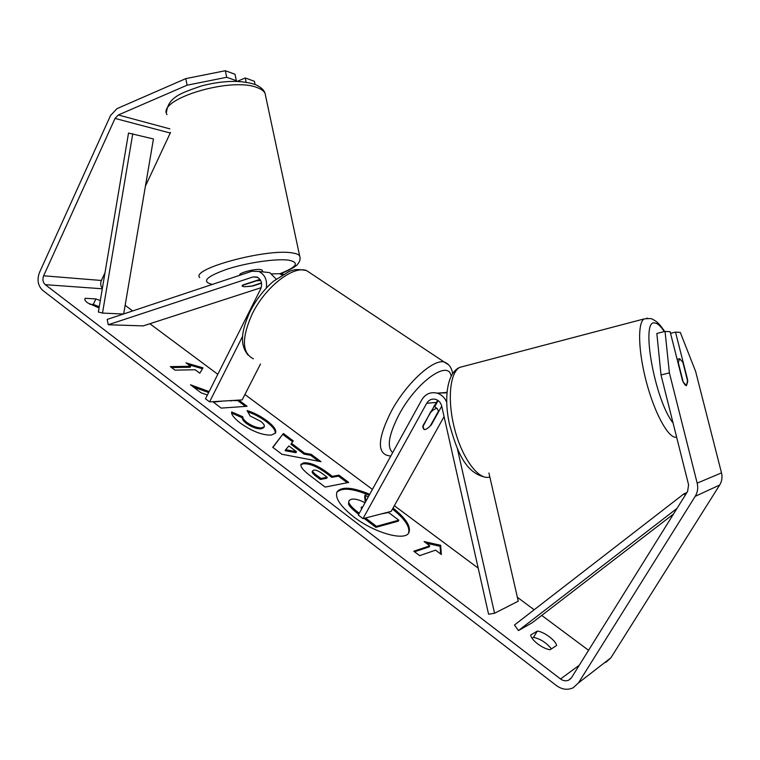 <?xml version="1.0" encoding="UTF-8"?>
<svg xmlns="http://www.w3.org/2000/svg" width="760" height="760" viewBox="0 0 760 760"><rect width="100%" height="100%" fill="white"/><g stroke="black" fill="none" stroke-linecap="round" stroke-linejoin="round"><path stroke-width="1.14" d="M489.848 477.023L518.263 601.188L494.56 613.263L457.406 448.808M489.839 476.985L488.927 472.986M437.219 393.176L446.927 392.787M446.699 402.268C444.752 397.603 441.541 394.554 437.085 393.138C430.559 391.695 425.448 393.927 421.752 399.845L358.283 515.052L362.985 518.633L426.721 403.265C428.858 399.855 431.803 398.544 435.565 399.332C438.729 400.349 440.772 402.61 441.702 406.106L488.575 614.203L494.56 613.263M441.721 406.191L431.347 424.84C428.298 428.174 425.866 429.742 424.061 429.542L422.873 425.894L437.646 400.244M444.068 416.623L391.191 511.375L362.985 518.633M438.14 400.587L434.682 406.818M446.994 392.036L445.664 392.54M260.005 279.376L242.63 285.076L242.126 286.13L244.055 286.748L252.852 285.998L261.544 283.157M271.966 273.856L279.737 273.752L282.007 274.997M261.202 287.66L143.222 325.888L108.234 324.757L107.227 319.418L251.855 271.253L258.846 271.444C264.945 274.607 267.425 280.165 266.285 288.125M276.146 279.043L269.752 272.65L264.423 272.061M108.234 324.757L253.032 276.944L257.051 277.039C261.421 279.585 262.618 283.575 260.642 289.028L205.504 398.781L209.57 401.878L242.677 336.138M260.509 363.983L242.164 399.902L209.57 401.878M262.656 271.861L262.305 270.18L260.471 269.524C254.581 268.641 237.899 273.135 239.846 275.063L239.884 275.234M260.727 280.573L255.578 280.82M255.635 281.077L242.212 285.484L242.126 286.13L244.055 286.748L251.161 286.283L261.497 282.91M408.595 533.092C410.229 526.936 404.861 518.928 392.483 509.058M369.721 494.285C352.507 487.131 341.63 486.315 337.088 491.844C334.733 497.762 340.185 506.027 353.447 516.648C374.119 532.893 405.213 541.547 408.899 532.608C411.169 526.519 405.878 518.339 393.034 508.079M661 374.927L656.849 333.478L665.038 331.388L669.399 372.923L661 374.927L688.588 484.813L687.61 491.387L571.558 677.606L568.746 680.133C566 681.311 563.264 680.922 560.538 678.984L45.258 284.667C42.864 282.387 42.322 279.423 43.633 275.794L115.045 118.418L118.313 114.978L187.102 85.196L185.773 78.631L225.34 70.728L226.708 77.282L187.102 85.196M588.572 650.294L541.718 615.419M534.147 609.776L517.38 597.293M478.202 568.138L394.345 505.723M372.419 489.392L244.919 394.497M217.797 374.3L149.862 323.741M132.677 310.945L125.134 305.33M209.114 391.58L190.504 384.788L201.011 392.777L207.375 395.038M212.733 401.679L221.179 408.101L247.095 406.296L238.82 400.102M291.412 443.26L304.579 453.15L311.21 454.347L321.024 461.69L281.931 454.271L272.735 447.288L283.394 433.504L293.265 440.895L290.899 444.229L304.066 454.119L304.579 453.15M537.32 631.075C543.961 631.655 556.253 640.87 556.548 645.544L550.097 649.743C546.392 649.192 542.279 647.264 537.767 643.957C533.434 640.556 531.059 637.583 530.651 635.037L537.32 631.075L533.51 637.336C540.559 638.951 546.525 642.798 551.418 648.888M100.311 300.561L95.883 298.937L85.367 298.3L84.854 298.813C84.484 299.801 85.414 301.15 87.638 302.87L99.056 307.981M186.019 362.872L202.996 367.849L199.785 373.207L195.177 369.749L175.009 370.148L170.354 366.615L190.589 366.301L186.019 362.872M435.565 550.154L441.351 554.496L440.658 545.29L424.099 541.547L429.818 545.841L413.782 551.209L419.653 555.655L435.565 550.154M303.724 462.821L303.791 462.802C310.241 462.412 318.145 465.719 327.512 472.729L332.338 476.358L338.969 475.142L348.726 482.448L325.147 487.084L309.738 475.38C302.955 470.155 300.067 466.44 301.055 464.236L303.724 462.821L303.269 463.799C309.709 463.401 317.613 466.697 326.981 473.708L331.806 477.346L332.338 476.358M247.114 410.571C253.355 412.347 260.043 415.796 267.168 420.926C273.894 426.123 276.688 430.16 275.519 433.029L271.339 435.09C262.409 435.337 252.044 431.328 240.274 423.054C233.852 417.981 231.002 414.266 231.714 411.93L242.791 416.784C242.62 418.285 244.017 420.195 246.99 422.522C252.377 426.255 257.288 428.041 261.706 427.88L264.204 426.712C264.822 425.448 263.625 423.633 260.604 421.287L250.144 415.976L247.114 410.571M85.367 298.3L84.787 299.535M669.399 372.923L697.176 483.141C698.297 487.901 697.642 492.3 695.21 496.337L578.493 682.879L573.192 687.771C567.606 690.308 562.02 689.577 556.443 685.586L42.683 290.329C37.914 285.75 36.841 279.841 39.444 272.612L110.542 115.482L117.069 108.604L185.773 78.631M532.028 638.229L533.51 637.336M99.265 306.745L93.319 304.418L89.613 304.219M670.538 333.345L675.507 332.082L680.285 332.395L695.619 371.412L721.496 472.881C722.542 477.261 721.933 481.308 719.672 485.032L610.878 657.818L605.929 662.387M102.372 288.306C100.548 286.064 100.225 283.461 101.384 280.478L104.994 272.755M145.416 186.152L170.563 132.373M234.887 81.329L236.35 80.712L234.992 74.243L225.34 70.728M255.056 84.388L254.41 81.291L245.242 77.966L237.215 81.368M236.35 80.712L226.708 77.282M246.126 82.146L245.242 77.966M665.038 331.388L670.13 331.721L682.47 380.447C684.038 383.904 685.368 385.624 686.461 385.624L687.676 380.009L675.507 332.082M95.883 298.937L93.319 304.418M369.18 495.264C352.573 488.338 341.8 487.369 336.841 492.366M365.265 502.369L364.667 495.976L365.209 494.988L368.134 497.173M381.444 513.883L388.588 512.506L398.82 520.172L398.269 521.17L375.896 527.355L364.059 518.358M358.701 514.283L358.045 513.779C352.44 509.466 349.258 506.189 348.507 503.965L348.973 500.622L351.367 499.225C354.939 498.636 359.499 499.814 365.047 502.778M348.507 503.965L348.973 500.622M359.271 513.256L358.606 512.753C353.001 508.44 349.819 505.172 349.058 502.949M375.896 527.355L376.466 526.328L365.493 517.987M398.82 520.172L376.466 526.328M365.816 501.381L365.209 494.988M171.579 367.555L190.123 367.241L190.589 366.301M188.357 364.629L202.454 368.752M414.542 551.788L429.238 546.848L429.818 545.841M440.658 553.973L440.078 546.278L440.658 545.29M440.078 546.278L426.255 543.172M304.066 454.119L310.697 455.316L311.21 454.347M310.697 455.316L318.592 461.234M272.897 447.412L283.394 433.504M282.891 434.463L292.6 441.74M285.655 449.73L285.133 450.718L295.963 452.666L296.476 451.687L288.866 445.949L285.655 449.73L296.476 451.687M331.806 477.346L338.447 476.121L338.969 475.142M338.447 476.121L347.263 482.742M300.874 464.769L303.192 463.809M312.759 470.649L312.227 471.647C311.847 472.473 313.006 473.908 315.685 475.95L320.312 479.455L326.667 478.287L327.209 477.289L322.553 473.784C318.867 471.095 315.96 469.86 313.832 470.098L312.759 470.649C312.388 471.466 313.538 472.901 316.226 474.952L320.853 478.448L327.209 477.289M320.312 479.455L320.853 478.448M208.63 392.549L193.41 387.001M245.49 406.41L237.747 400.606L231.401 400.548M231.163 401.014L230.128 400.624M213.294 402.106L222.68 401.08M247.883 411.948C253.745 413.753 260.005 417.059 266.665 421.876C272.963 426.73 275.813 430.597 275.215 433.485M231.743 413.136L242.288 417.762L242.791 416.784M242.288 417.762C242.117 419.263 243.513 421.173 246.487 423.5C251.873 427.234 256.776 429.02 261.202 428.858L263.71 427.68L264.204 426.712M362.824 506.806L361.18 507.367L361.655 508.925M371.07 516.553L376.561 515.137M362.263 507.813L361.142 507.984M682.889 362.463L679.63 358.682L678.281 362.587L683.192 381.966L686.461 385.624L687.743 381.567L682.889 362.463M430.777 411.635L422.74 427.034L424.061 429.542C425.562 429.751 427.595 428.602 430.169 426.094L438.482 411.141L437.152 408.509C435.689 408.3 433.684 409.431 431.138 411.882M673.483 514.054L532.247 622.716L518.453 630.582L676.98 508.44M686.888 492.546L683.952 493.839L514.463 625.014L518.453 630.582M685.149 495.33L683.952 493.839M123.671 313.947L153.453 138.957L128.525 133.066L98.372 312.037L102.505 313.082L123.433 314.022M132.772 133.732L102.505 313.082M435.851 402.486L426.721 403.265M257.868 277.438L253.032 276.944M167 114.627C156.484 99.294 231.173 76.579 257.25 87.638C261.335 89.12 263.938 91.029 265.059 93.356L299.63 255.835C298.709 254.476 296.257 253.508 292.286 252.928C267.092 248.226 190.361 268.878 199.709 277.562M212.344 284.411C201.2 281.741 206.093 276.668 227.031 269.192C247.237 262.627 276.288 258.428 288.629 260.158C299.924 262.495 296.97 267.035 279.765 273.762M300 257.279L299.63 255.835C300.637 258.837 299.915 261.687 297.454 264.394C296.666 266.399 284.943 272.394 280.088 273.79M579.244 665.256L560.538 678.984M102.296 288.781L45.258 284.667M169.86 128.868L118.313 114.978M170.221 133.019L115.045 118.418M101.384 280.478L43.633 275.794M721.496 472.881L697.176 483.141M719.672 485.032L695.21 496.337M610.878 657.818L578.493 682.879M358.045 513.779L358.606 512.753M303.269 463.799L303.791 462.802M326.981 473.708L327.512 472.729M315.685 475.95L316.226 474.952M266.665 421.876L267.168 420.926M246.487 423.5L246.99 422.522M261.202 428.858L261.706 427.88M261.278 428.849L261.782 427.87M361.466 507.889L362.016 506.882M361.389 507.908L361.95 506.892M646.741 318.165L647.615 318.326M664.25 331.588C660.772 326.22 657.685 323.37 654.996 323.048C640.243 318.108 654.512 399.988 673.065 422.969M464.103 366.234L459.705 367.384C449.683 372.695 447.079 401.099 454.879 429.932C462.545 458.812 478.505 480.082 489.231 477.147M676.609 437.142C669.303 439.413 655.605 415.634 647.035 384.437C638.39 353.276 637.269 323.579 643.9 318.981L459.705 367.384C447.193 372.609 443.612 397.888 449.474 424.232C456.998 451.298 465.358 473.299 485.792 477.289M390.716 456.18L386.412 455.135C377.026 451.031 378.641 436.43 391.257 411.35C406.115 383.448 433.124 358.767 444.173 361.998L448.59 364.828M451.136 375.953C448.466 359.214 416.328 382.042 399.095 414.533C388.769 434.625 386.622 447.317 392.683 452.608M312.293 274.388L306.47 270.522C293.008 265.459 265.335 286.976 252.32 313.728C241.461 337.924 241.813 352.953 253.384 358.815M446.091 392.512L437.085 393.138M258.846 271.444L269.752 272.65M279.737 273.752L283.433 274.16M166.487 112.394C168.121 96.577 182.391 92.672 201.714 85.861C223.098 80.408 240.958 79.971 255.293 84.54C260.841 87.048 264.091 89.993 265.059 93.356M568.746 680.133L570.827 678.575M664.611 331.493C658.578 321.869 654.122 319.998 652.774 319.504C652.308 318.488 649.353 318.316 643.9 318.981M677.122 359.347L679.155 358.853M248.064 355.072C238.792 343.805 242.145 329.061 250.24 311.201C256.272 299.469 264.014 289.484 273.457 281.228L289.341 271.349C293.787 269.99 294.804 268.641 306.47 270.522L444.173 361.998C448.695 363.631 451.526 367.431 452.647 373.397M433.789 406.201L437.152 408.509"/></g></svg>
